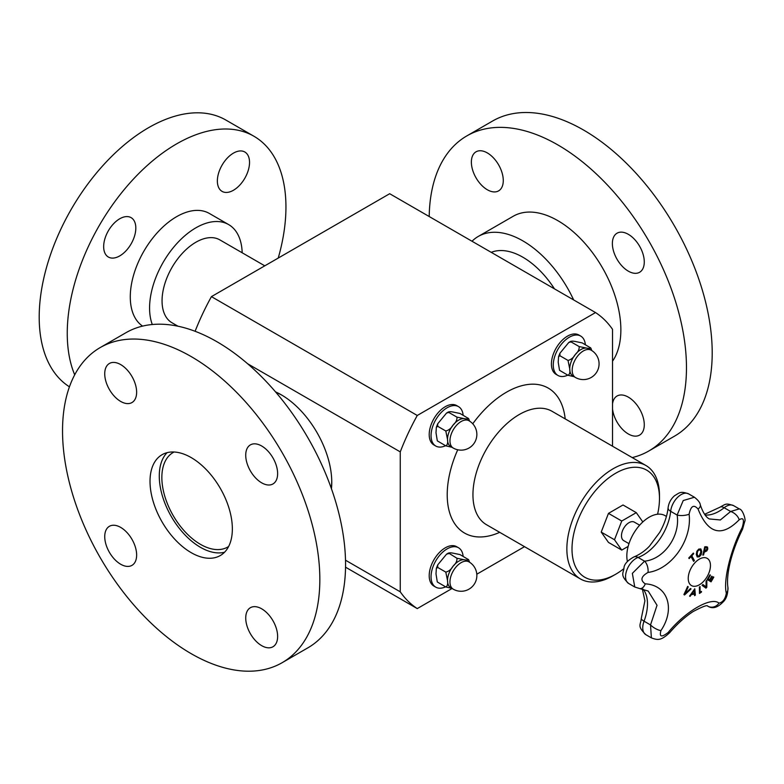 <?xml version="1.0" encoding="UTF-8"?>
<svg xmlns="http://www.w3.org/2000/svg" width="784" height="784" viewBox="0 0 784 784"><rect width="100%" height="100%" fill="white"/><g stroke="black" fill="none" stroke-linecap="round" stroke-linejoin="round"><path stroke-width="1.18" d="M628.17 546.389L621.751 550.094L614.489 539.755L621.751 521.037L636.285 512.648L642.821 521.948M628.984 543.665L623.692 540.607A10.662 6.154 -60 0 1 623.692 528.289A10.662 6.154 -60 0 1 634.354 522.134L639.646 525.192M627.435 561.569A31.654 18.277 -60 0 1 626.828 555.954A31.654 18.277 -60 0 1 640.646 524.094A31.654 18.277 -60 0 1 665.048 515.617L666.429 516.421M694.457 594.125A290.021 100.969 -165.2 0 1 691.341 594.625A290.913 236.935 127 0 1 690.038 596.408A290.021 20.012 -147.2 0 0 689.587 596.056A290.952 237.101 -53.8 0 0 694.781 588.745A290.952 139.317 52.7 0 1 695.33 595.115A290.021 194.736 170.2 0 1 694.585 595.664A290.913 137.847 -127.6 0 0 694.457 594.125L694.408 594.096A289.943 100.94 -165.2 0 1 691.282 594.595A290.844 236.876 127 0 1 689.989 596.369M694.742 588.804A290.884 139.287 52.7 0 1 695.281 595.085A289.943 194.687 170.2 0 1 694.585 595.605M694.173 590.607L694.124 590.577A290.844 236.837 127.2 0 1 691.9 593.684L691.949 593.713A290.1 100.999 14.8 0 0 694.448 593.312A290.913 137.102 -127.8 0 0 694.173 590.607A290.913 236.905 127.2 0 1 691.949 593.713M700.729 548.878L701.768 551.397L701.2 554.67L699.279 556.826L697.221 556.954L696.31 554.523L696.868 551.23L698.789 549.084L700.847 548.947L701.719 551.368L701.151 554.641L699.22 556.797L697.172 556.924M700.269 549.937L698.858 549.947L697.535 551.505L697.172 554.043L697.985 556.101L699.24 555.974L700.925 551.887L700.053 549.78M700.22 549.907L698.799 549.917L697.486 551.475L697.123 554.014L697.956 556.081M713.352 576.857A291.08 1.852 30.3 0 1 713.803 577.122A289.806 236.621 120.8 0 1 711.049 581.846A291.08 1.852 -149.7 0 0 707.207 579.543A290.501 237.18 -59.2 0 0 709.951 574.829A291.08 1.852 30.3 0 1 710.422 575.103A290.433 237.131 120.8 0 1 708.256 578.827A291.089 1.852 30.3 0 1 709.696 579.69A290.188 236.935 -59.2 0 0 711.715 576.22A291.08 1.852 30.3 0 1 712.166 576.485A290.109 236.866 120.8 0 1 710.157 579.954A291.089 1.852 30.3 0 1 711.196 580.581A289.904 236.699 -59.2 0 0 713.352 576.857A291.001 1.852 30.3 0 1 713.744 577.093A289.737 236.562 120.8 0 1 711.01 581.797M711.715 576.22A291.011 1.852 30.3 0 1 712.117 576.456A290.031 236.807 120.8 0 1 710.098 579.925A291.021 1.852 30.3 0 1 711.147 580.552L711.196 580.581M709.951 574.829A291.001 1.852 30.3 0 1 710.373 575.074A290.354 237.072 120.8 0 1 708.207 578.798A291.021 1.852 30.3 0 1 709.647 579.66L709.696 579.69M693.693 553.72A289.904 219.971 154.5 0 1 691.802 555.778A291.089 87.769 42.9 0 1 694.379 560.55A290.501 220.422 154.5 0 1 693.624 561.364A291.089 87.769 -137.1 0 0 691.047 556.591A289.904 219.971 154.5 0 1 689.136 558.62A291.07 87.769 -137.1 0 0 688.773 557.973A289.806 219.902 -25.5 0 0 693.33 553.073A291.07 87.769 42.9 0 1 693.693 553.72L693.634 553.69A289.825 219.912 154.5 0 1 691.753 555.748A291.021 87.749 42.9 0 1 694.33 560.521A290.423 220.373 154.5 0 1 693.595 561.305M693.311 553.102A291.001 87.739 42.9 0 1 693.634 553.69M691.047 556.591L690.998 556.562A289.825 219.912 154.5 0 1 689.107 558.571M706.756 580.346A290.864 155.575 56.6 0 1 706.747 587.245A289.737 219.716 154.7 0 1 705.933 588.118M702.885 584.511A290.913 14.112 32 0 1 706.041 586.853L706.09 586.883A290.972 154.174 -123.8 0 0 706.051 581.12A290.501 220.294 -25.3 0 0 706.805 580.287A290.933 155.614 56.6 0 1 706.796 587.275A289.806 219.765 154.7 0 1 705.982 588.147A290.942 11.75 -148.4 0 0 702.082 585.364A290.501 220.294 -25.3 0 0 702.895 584.511A290.982 14.112 32 0 1 706.09 586.883M703.571 554.994A290.501 88.357 -163 0 1 702.817 555.062A291.08 220.559 -94.8 0 0 704.747 546.82A289.806 88.151 17 0 0 706.178 546.703L707.55 547.095L707.766 549.006L706.854 550.887L704.953 551.887A290.266 88.288 -163 0 1 704.316 551.936A291.089 220.569 85.2 0 1 703.571 554.994L703.522 554.964A290.423 88.337 -163 0 1 702.817 555.023M707.491 547.065L707.717 548.976L706.796 550.858L704.904 551.858A290.198 88.269 -163 0 1 704.267 551.907A291.021 220.51 85.2 0 1 703.522 554.964M706.982 549.114L706.864 547.889L705.923 547.663A289.894 88.18 -163 0 1 705.296 547.712L705.247 547.683A291.021 220.51 85.2 0 1 704.483 550.976L704.542 551.005A290.198 88.269 17 0 0 705.051 550.966L706.982 549.114M706.864 547.889L705.874 547.634A289.825 88.151 -163 0 1 705.247 547.683M705.296 547.712A291.089 220.569 85.2 0 1 704.542 551.005M701.415 591.45A291.021 152.282 55.7 0 1 701.415 592.057A289.747 181.604 175.3 0 1 699.465 593.39M699.994 586.648A291.021 152.282 55.7 0 1 700.063 592.312L700.112 592.341A289.904 181.712 -4.7 0 0 701.474 591.41A291.089 152.312 55.7 0 1 701.464 592.087A289.815 181.653 175.3 0 1 699.465 593.449A291.089 152.312 -124.3 0 0 699.397 587.049A290.501 182.084 -4.7 0 0 700.043 586.618A291.089 152.321 55.7 0 1 700.112 592.341M690.498 588.519A290.501 15.259 32.1 0 1 691.037 588.921A290.933 218.893 156.1 0 1 684.51 594.987A289.806 15.229 -147.9 0 0 683.922 594.556A290.942 229.202 -85.2 0 0 687.646 586.412A290.501 15.259 32.1 0 1 688.225 586.844A290.982 229.849 95.6 0 1 685.108 593.586A290.972 219.667 -24.5 0 0 690.498 588.519A290.423 15.259 32.1 0 1 690.988 588.892A290.864 218.834 156.1 0 1 684.51 594.909M687.637 586.422A290.423 15.259 32.1 0 1 688.176 586.814A290.913 229.79 95.6 0 1 685.059 593.557L685.108 593.586M660.951 630.571C675.69 608.609 667.635 584.972 645.252 583.855A8.732 5.331 95.4 0 1 639.891 588.627L648.182 591.058L657.031 605.277L650.524 624.936A8.732 3.116 32.2 0 0 660.951 630.571C659.119 636.98 661.529 637.617 668.193 632.463C685.549 611.187 711.284 596.389 718.987 603.141C722.858 602.298 725.308 598.986 726.317 593.204C723.171 580.601 730.531 550.182 742.232 527.465A8.732 2.803 -153.4 0 1 742.585 529.141A8.732 2.803 -153.4 0 0 742.585 529.151A8.732 2.803 -153.4 0 0 742.585 529.141L744.8 521.233C745.986 520.419 742.967 509.345 739.253 508.904L730.629 511.482L720.359 519.968L709.304 518.939C705.923 517.234 702.915 512.54 700.298 504.867C700.102 502.701 698.142 500.163 694.428 497.242L683.227 500.535L677.131 515.049C680.492 535.874 664.038 559.315 644.556 561.177L632.355 573.359L634.756 587.01L639.891 588.627M645.252 583.855C640.077 580.297 640.998 576.485 648.015 572.428C671.525 569.449 692.292 539.882 689.116 514.226C690.851 505.886 693.84 504.171 698.064 509.061C708.06 533.884 721.76 537.471 739.155 519.812A8.732 5.076 -141.3 0 0 730.629 511.482L724.161 507.748A8.732 3.998 -128.6 0 0 719.869 507.258C726.16 503.759 725.847 503.093 733.608 505.641A14.916 8.614 -60 0 0 724.161 507.748A39.024 22.53 120 0 1 705.12 515.01M699.348 559.139A15.719 9.075 -60 0 1 708.971 572.83A15.719 9.075 -60 0 1 689.724 583.953A15.719 9.075 -60 0 1 699.348 559.139M707.491 605.963L707.923 606.248C713.783 609.825 719.193 605.934 722.74 602.298C726.298 599.231 728.013 594.203 727.895 587.216L727.895 587.216A8.732 7.585 168.2 0 1 726.317 593.204M651.239 637.784L645.83 634.668C636.882 625.799 640.685 625.328 641.283 618.458A8.732 1.98 20.5 0 0 644.056 621.202L650.524 624.936L651.386 637.872M651.377 637.862C657.717 640.234 660.902 640.802 669.634 632.727A8.732 1.411 -139.8 0 1 669.634 632.727A8.732 1.411 -139.8 0 1 668.193 632.463M648.015 572.428A8.732 4.547 -99.7 0 0 644.556 561.177L638.078 557.444A39.024 22.53 120 0 0 670.653 511.315A14.916 8.614 -60 0 1 677.699 497.242A14.916 8.614 -60 0 1 688.577 493.861C680.081 490.823 679.581 492.911 674.593 495.684C670.888 498.918 668.723 502.946 668.095 507.777A8.732 4.371 5.8 0 0 670.653 511.315L677.131 515.049A8.732 3.067 175 0 0 689.116 514.226M707.442 605.963L707.727 606.12A8.732 8.114 -55.1 0 0 718.987 603.141M698.064 509.061A8.732 4.283 -16.8 0 0 700.298 504.867M621.751 550.094L608.482 542.43L601.21 532.091L608.482 513.373L623.006 504.984L636.285 512.648M601.21 532.091L614.489 539.755M608.482 513.373L621.751 521.037M559.933 355.769L568.018 360.434L569.733 368.862C570.233 372.253 569.654 374.399 568.018 375.291L559.541 370.313L558.208 362.208L558.561 356.71L559.933 355.769L559.913 353.241L568.782 342.471L571.075 341.912L570.752 341.314L568.782 342.471M590.293 347.577C590.558 348.4 589.274 348.566 586.452 348.067L579.151 346.577L571.075 341.912C570.811 341.089 572.095 340.922 574.927 341.412L582.218 342.912L590.734 347.959M579.151 346.577C579.415 349.243 578.131 351.889 575.309 354.505C573.467 357.69 571.036 359.67 568.018 360.434M591.195 350.193L588.755 348.782A15.758 9.094 120 0 0 586.452 348.067A15.758 9.094 120 0 0 575.309 354.505A15.758 9.094 120 0 0 569.733 368.862A15.758 9.094 120 0 0 572.996 376.075L575.446 377.476A15.758 15.758 0 0 0 596.967 371.714A15.758 15.758 0 0 0 591.195 350.193A15.758 9.094 120 0 0 583.316 350.967A15.758 9.094 120 0 0 573.026 364.854A15.758 9.094 120 0 0 575.446 377.476M568.018 375.291L574.035 376.673M591.763 350.536L590.92 348.204M585.354 344.725A22.746 13.132 120 0 0 580.719 336.081A22.746 13.132 120 0 0 563.196 342.167A22.746 13.132 120 0 0 553.269 365.06A22.746 13.132 120 0 0 557.983 375.467A22.746 13.132 120 0 0 567.783 375.154M557.983 375.467L556.13 374.399A22.746 13.132 -60 0 1 551.417 363.992A22.746 13.132 -60 0 1 561.344 341.099A22.746 13.132 -60 0 1 578.866 335.003L580.719 336.081M437.717 426.329L445.802 430.994L447.527 439.422C448.017 442.813 447.439 444.959 445.802 445.851L437.325 440.873L436.002 432.768L436.345 427.27L437.717 426.329L437.697 423.801L446.566 413.031L448.86 412.472L448.536 411.874L446.566 413.031M468.077 418.137C468.342 418.96 467.058 419.126 464.236 418.627L456.945 417.137L448.86 412.472C448.605 411.649 449.879 411.482 452.711 411.972L460.002 413.472L468.518 418.519M456.945 417.137C457.199 419.803 455.916 422.449 453.093 425.065C451.251 428.25 448.82 430.23 445.802 430.994M468.979 420.753L466.539 419.342A15.758 9.094 120 0 0 464.236 418.627A15.758 9.094 120 0 0 453.093 425.065A15.758 9.094 120 0 0 447.527 439.422A15.758 9.094 120 0 0 450.79 446.635L453.23 448.036A15.758 15.758 0 0 0 474.751 442.274A15.758 15.758 0 0 0 468.979 420.753A15.758 9.094 120 0 0 461.11 421.527A15.758 9.094 120 0 0 450.81 435.414A15.758 9.094 120 0 0 453.23 448.036M445.802 445.851L451.819 447.233M469.547 421.096L468.705 418.764M463.138 415.285A22.746 13.132 120 0 0 458.513 406.641A22.746 13.132 120 0 0 440.98 412.727A22.746 13.132 120 0 0 431.053 435.62A22.746 13.132 120 0 0 435.767 446.027A22.746 13.132 120 0 0 445.567 445.714M435.767 446.027L433.915 444.959A22.746 13.132 -60 0 1 429.201 434.552A22.746 13.132 -60 0 1 439.128 411.659A22.746 13.132 -60 0 1 456.66 405.563L458.513 406.641M623.564 568.88A61.858 35.711 -60 0 1 615.744 574.211A61.858 35.711 -60 0 1 572.006 548.957A61.858 35.711 -60 0 1 615.744 473.203A61.858 35.711 -60 0 1 659.481 498.457A61.858 35.711 -60 0 1 657.59 514.226M615.744 574.211L613.166 575.701A65.493 37.818 -60 0 1 580.425 578.945A65.493 37.818 -60 0 1 566.861 548.957A65.493 37.818 -60 0 1 595.448 483.042A65.493 37.818 -60 0 1 645.918 465.5A65.493 37.818 -60 0 1 659.481 495.478L659.481 498.457M177.958 326.203L171.97 322.743A47.853 27.626 -60 0 1 164.63 284.406A47.853 27.626 -60 0 1 195.892 242.236A47.853 27.626 -60 0 1 219.814 239.865L264.786 265.835M224.557 552.23A58.222 33.614 60 0 1 181.702 531.278A58.222 33.614 60 0 1 159.279 476.006A58.222 33.614 60 0 1 167.08 452.672M228.624 546.497A54.576 31.517 60 0 1 227.732 547.046A54.576 31.517 60 0 1 173.156 515.529A54.576 31.517 60 0 1 173.156 452.505A54.576 31.517 60 0 1 174.077 452.005M275.88 392.294A69.139 39.915 60 0 1 282.681 395.636M331.75 480.621A69.139 39.915 60 0 1 331.25 488.187M491.215 252.34A69.139 39.915 60 0 1 522.83 257.201A69.139 39.915 60 0 1 554.455 288.845M211.425 296.636L417.264 415.471L595.526 312.561L389.687 193.717L211.425 296.636A172.833 99.784 120 0 0 195.108 331.279M331.446 488.736A71.462 41.258 -120 0 0 331.769 482.307A71.462 41.258 -120 0 0 331.759 481.572A71.462 41.258 -120 0 0 281.877 395.156A71.462 41.258 -120 0 0 275.507 391.853M247.656 363.766L400.261 451.878A172.833 99.784 -60 0 1 417.264 415.471M345.509 560.207L400.261 591.822L400.261 451.878M595.526 312.561A172.833 99.784 -60 0 1 612.529 329.329L612.529 446.223M345.538 567.175L417.264 608.59A172.833 99.784 -60 0 1 400.261 591.822M524.516 546.664L476.809 574.211M452.074 588.49L417.264 608.59M487.325 189.757A22.56 13.024 60 0 1 472.585 169.873A22.56 13.024 60 0 1 476.045 151.802A22.56 13.024 60 0 1 498.604 164.826A22.56 13.024 60 0 1 498.604 190.875A22.56 13.024 60 0 1 487.325 189.757M612.373 243.53A22.56 13.024 60 0 1 617.047 233.201A22.56 13.024 60 0 1 639.607 246.225A22.56 13.024 60 0 1 639.607 272.273A22.56 13.024 60 0 1 622.222 266.237A22.56 13.024 60 0 1 612.373 243.53M612.529 403.878A22.56 13.024 60 0 1 617.047 396.018A22.56 13.024 60 0 1 628.327 397.135A22.56 13.024 60 0 1 643.066 417.01A22.56 13.024 60 0 1 639.607 435.091A22.56 13.024 60 0 1 623.26 430.093A22.56 13.024 60 0 1 612.529 408.983M632.218 457.591A181.937 105.036 -120 0 0 648.789 451.006L674.524 436.149A181.937 105.036 -120 0 0 674.524 226.066A181.937 105.036 -120 0 0 492.587 121.03L466.862 135.887A181.937 105.036 -120 0 0 429.201 216.531M648.789 451.006A181.937 105.036 -120 0 0 648.789 240.923A181.937 105.036 -120 0 0 466.862 135.887M612.529 361.199A89.151 51.47 -120 0 0 596.114 257.72A89.151 51.47 -120 0 0 513.255 216.237L478.26 236.445A89.151 51.47 -120 0 0 472.007 241.247M573.663 299.939A89.151 51.47 -120 0 0 478.26 236.445M120.687 527.407A22.56 13.024 60 0 1 135.426 547.291A22.56 13.024 60 0 1 131.967 565.362A22.56 13.024 60 0 1 109.407 552.338A22.56 13.024 60 0 1 109.407 526.289A22.56 13.024 60 0 1 120.687 527.407M245.735 618.017A22.56 13.024 60 0 1 250.4 607.698A22.56 13.024 60 0 1 272.959 620.722A22.56 13.024 60 0 1 272.959 646.771A22.56 13.024 60 0 1 255.574 640.724A22.56 13.024 60 0 1 245.735 618.017M261.68 482.836A22.56 13.024 60 0 1 246.94 462.962A22.56 13.024 60 0 1 250.4 444.881A22.56 13.024 60 0 1 272.959 457.905A22.56 13.024 60 0 1 272.959 483.953A22.56 13.024 60 0 1 261.68 482.836M136.632 392.225A22.56 13.024 60 0 1 131.967 402.555A22.56 13.024 60 0 1 109.407 389.53A22.56 13.024 60 0 1 109.407 363.472A22.56 13.024 60 0 1 126.792 369.519A22.56 13.024 60 0 1 136.632 392.225M150.018 481.356A58.222 33.614 60 0 1 162.072 454.7A58.222 33.614 60 0 1 220.294 488.314A58.222 33.614 60 0 1 220.294 555.542A58.222 33.614 60 0 1 175.43 539.941A58.222 33.614 60 0 1 150.018 481.356M62.534 430.847A181.937 105.036 60 0 1 100.215 347.567A181.937 105.036 60 0 1 282.152 452.603A181.937 105.036 60 0 1 282.152 662.686A181.937 105.036 60 0 1 141.953 613.941A181.937 105.036 60 0 1 62.534 430.847M100.215 347.567L125.95 332.71A181.937 105.036 60 0 1 307.877 437.746A181.937 105.036 60 0 1 307.877 647.829L282.152 662.686M119.736 255.907A22.746 13.132 -60 0 1 108.368 257.034A22.746 13.132 -60 0 1 108.368 230.78A22.746 13.132 -60 0 1 131.114 217.648A22.746 13.132 -60 0 1 134.593 235.866A22.746 13.132 -60 0 1 119.736 255.907M217.364 180.977A22.746 13.132 -60 0 1 227.291 158.094A22.746 13.132 -60 0 1 244.824 151.998A22.746 13.132 -60 0 1 244.824 178.252A22.746 13.132 -60 0 1 222.078 191.384A22.746 13.132 -60 0 1 217.364 180.977M278.232 258.073A154.644 89.288 120 0 0 253.918 136.24L225.87 120.05A154.644 89.288 120 0 0 106.702 161.475A154.644 89.288 120 0 0 39.2 317.108A154.644 89.288 120 0 0 69.443 386.816M253.918 136.24A154.644 89.288 120 0 0 134.75 177.674A154.644 89.288 120 0 0 67.248 333.298A154.644 89.288 120 0 0 74.696 374.821M242.178 252.781A65.493 37.818 120 0 0 228.644 224.587L209.338 213.444A65.493 37.818 120 0 0 158.868 230.996A65.493 37.818 120 0 0 130.281 296.901A65.493 37.818 120 0 0 142.59 326.105M228.644 224.587A65.493 37.818 120 0 0 178.164 242.129A65.493 37.818 120 0 0 149.577 308.043A65.493 37.818 120 0 0 152.292 324.507M463.138 556.405A22.746 13.132 120 0 0 458.513 547.761A22.746 13.132 120 0 0 440.98 553.847A22.746 13.132 120 0 0 431.053 576.74A22.746 13.132 120 0 0 435.767 587.147A22.746 13.132 120 0 0 445.567 586.844M435.767 587.147L433.915 586.079A22.746 13.132 -60 0 1 429.201 575.672A22.746 13.132 -60 0 1 439.128 552.779A22.746 13.132 -60 0 1 456.66 546.693L458.513 547.761M468.979 561.873L466.539 560.462A15.758 9.094 120 0 0 464.236 559.747A15.758 9.094 120 0 0 453.093 566.185A15.758 9.094 120 0 0 447.527 580.542A15.758 9.094 120 0 0 450.79 587.755L453.23 589.166A15.758 15.758 0 0 0 474.751 583.394A15.758 15.758 0 0 0 468.979 561.873A15.758 9.094 120 0 0 461.11 562.657A15.758 9.094 120 0 0 450.81 576.534A15.758 9.094 120 0 0 453.23 589.166M437.286 581.924L436.002 573.888L436.345 568.39L437.717 567.449L437.697 564.921L446.566 554.151L448.86 553.592C448.605 552.769 449.879 552.602 452.711 553.092L460.002 554.592L468.518 559.639M469.547 562.216L468.705 559.884M437.325 581.993L445.802 586.971L451.819 588.353M468.077 559.257C468.342 560.08 467.058 560.246 464.236 559.747L456.945 558.257C457.199 560.923 455.916 563.569 453.093 566.185C451.251 569.37 448.82 571.35 445.802 572.114L447.527 580.542C448.017 583.933 447.439 586.079 445.802 586.971M446.566 554.151L448.536 552.994L456.945 558.257M437.717 567.449L445.802 572.114M633.991 556.895A8.732 5.9 70.4 0 1 638.078 557.444A14.916 8.614 -60 0 0 626.779 570.233A14.916 8.614 -60 0 0 628.641 583.472C619.37 574.711 623.799 572.977 624.005 567.479C624.525 563.804 627.847 560.276 633.991 556.895C642.174 553.651 648.035 547.742 649.613 545.968L659.746 532.307C664.46 523.908 667.243 515.725 668.095 507.777M739.155 519.812C743.487 517.097 744.516 519.655 742.232 527.465M645.83 634.668A14.916 8.614 -60 0 1 644.056 621.202A39.024 22.53 120 0 0 643.076 589.127M580.425 578.945L486.511 524.721A65.493 37.818 -60 0 1 472.948 494.743A65.493 37.818 -60 0 1 501.535 428.828A65.493 37.818 -60 0 1 552.005 411.277L645.918 465.5M499.692 532.336A83.692 48.314 -60 0 1 447.213 494.743A83.692 48.314 -60 0 1 457.729 449.781M472.752 423.781A83.692 48.314 -60 0 1 565.186 418.891M704.61 514.294L719.869 507.258M641.283 618.458L644.918 600.769L642.351 588.98M707.932 606.248L707.423 605.954M739.253 508.904L733.608 505.641M694.428 497.242L688.577 493.861M669.634 632.727C677.386 623.721 685.265 616.636 693.281 611.461C702.297 606.738 707.06 604.915 707.56 605.983L707.364 605.895M727.895 587.216C726.356 577.259 729.355 555.846 742.585 529.141M634.756 587.01L628.641 583.472M558.561 356.71L559.923 353.241M436.345 427.27L437.707 423.801M436.345 568.39L437.707 564.921"/></g></svg>

